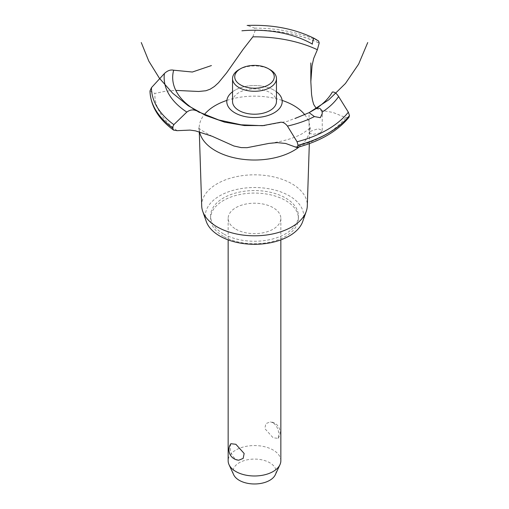 <?xml version="1.0" encoding="UTF-8"?>
<svg xmlns="http://www.w3.org/2000/svg" width="509" height="509" viewBox="0 0 509 509"><rect width="100%" height="100%" fill="white"/><g stroke="black" fill="none" stroke-linecap="round" stroke-linejoin="round"><path stroke-width="0.38" stroke-dasharray="2.54 1.91" d="M223.451 233.835A43.908 25.348 180 0 1 210.592 215.911A43.908 25.348 180 0 1 237.697 192.491A43.908 25.348 180 0 1 285.549 197.982A43.908 25.348 180 0 1 298.408 215.911A43.908 25.348 180 0 1 271.303 239.332A43.908 25.348 180 0 1 223.451 233.835M223.451 236.348A43.908 25.348 180 0 1 210.592 218.418A43.908 25.348 180 0 1 237.697 194.998A43.908 25.348 180 0 1 285.549 200.495A43.908 25.348 180 0 1 298.408 218.418A43.908 25.348 180 0 1 271.303 241.839A43.908 25.348 180 0 1 223.451 236.348M235.871 229.177A26.347 15.213 0 0 0 264.585 232.473A26.347 15.213 0 0 0 280.847 218.418A26.347 15.213 0 0 0 273.129 207.666A26.347 15.213 0 0 0 244.415 204.37A26.347 15.213 0 0 0 228.153 218.418A26.347 15.213 0 0 0 235.871 229.177M273.129 422.775L270.215 421.878L265.838 423.666L264.852 428.591L273.129 437.791L278.143 438.357L278.811 435.176C278.817 429.895 276.921 425.759 273.129 422.775M280.847 460.772A26.347 15.213 0 0 0 273.129 450.02A26.347 15.213 0 0 0 244.415 446.724A26.347 15.213 0 0 0 228.153 460.772M238.785 460.2L235.871 459.303C232.079 456.312 230.183 452.177 230.189 446.896L230.857 443.714M233.676 474.732A21.55 12.445 180 0 1 243.741 460.753A21.55 12.445 180 0 1 269.738 462.732A21.55 12.445 180 0 1 275.324 474.732M206.298 221.536A49.176 28.389 180 0 1 231.251 190.894A49.176 28.389 180 0 1 289.271 195.831A49.176 28.389 180 0 1 302.702 221.536M201.698 205.884A52.815 30.495 180 0 1 233.835 177.253A52.815 30.495 180 0 1 291.848 183.749A52.815 30.495 180 0 1 307.302 205.884M199.553 131.799A55.322 31.94 180 0 1 199.305 130.247A55.322 31.94 180 0 1 199.184 128.675A55.322 31.94 180 0 1 204.306 114.646M226.868 100.407A55.322 31.94 180 0 1 282.132 100.407M304.77 114.741A55.322 31.94 180 0 1 309.816 128.675A55.322 31.94 180 0 1 309.695 130.247A55.322 31.94 180 0 1 299.222 146.878M320.32 132.894L322.248 130.489L318.182 128.707L311.005 131.106L309.078 132.983L312.997 134.395L320.32 132.894M316.274 108.455L320.505 110.179L332.956 112.451L345.706 117.579A99.675 57.542 180 0 1 324.977 135.063A99.675 57.542 180 0 1 294.698 147.031M252.852 36.839L255.302 30.133L254.576 28.116L247.584 25.501A90.347 52.16 180 0 1 314.365 38.442M232.543 91.785A27.702 15.995 180 0 1 274.09 90.233A27.702 15.995 180 0 1 276.457 91.785A27.702 15.995 0 0 0 232.543 91.785M345.706 117.579L348.964 117.318M150.002 90.939L154.844 93.427L165.845 91.149L175.802 90.392M177.151 130.667A99.675 57.542 180 0 1 154.844 93.427M232.543 101.545A21.957 12.674 180 0 1 238.976 92.581A21.957 12.674 180 0 1 270.024 92.581A21.957 12.674 180 0 1 276.457 101.545M238.976 69.638A21.957 12.674 180 0 1 270.024 69.638M254.576 28.116A103.041 59.489 180 0 1 318.621 41.038M255.302 30.063A104.504 60.336 180 0 1 319.194 43.01M255.302 30.133A104.504 60.336 180 0 1 319.194 43.087M210.592 215.911L210.592 218.418M228.153 218.418L228.153 239.885M278.143 438.357A10.447 10.447 0 0 0 270.215 421.872M280.847 218.418L280.847 239.885M199.286 131.729L199.184 128.675M309.695 130.247L310.573 127.186C310.923 127.555 308.378 129.572 302.925 133.243C295.366 137.742 284.754 141.025 271.087 143.08M264.375 125.57L287.458 121.307L309.078 112.667L309.078 132.983M322.248 130.489L322.248 113.564M212.119 136.259C202.582 131.195 198.02 128.173 198.427 127.186L199.305 130.247M309.326 143.64L309.816 128.675M298.408 215.911L298.408 218.418"/><path stroke-width="0.76" d="M228.153 239.885L228.153 460.772A26.347 15.213 0 0 0 229.044 464.692A26.347 15.213 0 0 0 235.871 471.531A26.347 15.213 0 0 0 261.34 475.463A26.347 15.213 0 0 0 279.956 464.692A26.347 15.213 0 0 0 280.847 460.772L280.847 239.885M230.857 443.714L235.871 444.281L244.148 453.481L243.162 458.412L238.785 460.2A10.447 10.447 0 0 1 230.857 443.714M279.956 464.692L275.324 474.732A21.55 12.445 180 0 1 260.093 483.544A21.55 12.445 180 0 1 239.262 480.331A21.55 12.445 180 0 1 233.676 474.732L229.044 464.692M309.326 143.64L307.302 205.884A52.815 30.495 180 0 1 306.265 211.356L302.702 221.536A49.176 28.389 180 0 1 268.701 243.092A49.176 28.389 180 0 1 219.729 235.985A49.176 28.389 180 0 1 206.298 221.536L202.735 211.356A52.815 30.495 180 0 1 201.698 205.884L199.286 131.729M306.265 211.356A52.815 30.495 180 0 1 269.751 234.509A52.815 30.495 180 0 1 217.152 226.874A52.815 30.495 180 0 1 202.735 211.356M299.222 146.878A55.322 31.94 180 0 1 293.623 150.664A55.322 31.94 180 0 1 215.377 150.664A55.322 31.94 180 0 1 199.553 131.799M204.306 114.646A55.322 31.94 180 0 1 215.377 105.49A55.322 31.94 180 0 1 226.868 100.407M282.132 100.407A55.322 31.94 180 0 1 293.623 105.49A55.322 31.94 180 0 1 304.77 114.741M175.802 90.392L198.65 91.48L205.935 90.742L210.185 89.183L214.448 86.454L218.514 82.732L226.594 72.882L243.117 49.367L252.852 36.839A99.675 57.542 180 0 1 317.368 49.717L313.684 58.42L312.049 65.712L310.834 81.65L311.578 94.617L312.494 100.228L313.69 104.415L316.274 108.455M234.91 112.852A27.702 15.995 180 0 1 232.543 91.785A27.702 15.995 0 0 0 234.91 112.852A27.702 15.995 0 0 0 272.786 113.564A27.702 15.995 0 0 0 276.457 91.785A27.702 15.995 180 0 1 274.09 112.852A27.702 15.995 180 0 1 234.91 112.852M312.278 44.207L312.297 44.041A81.815 47.235 180 0 0 241.915 30.801M211.407 65.572L192.357 72.023L173.658 70.21A81.815 47.235 180 0 0 196.589 110.847L196.722 110.917M315.389 109.028C318.933 107.272 321.179 108.296 322.133 112.101L322.248 113.564L320.32 117.694L314.409 116.561L309.084 112.667L315.453 108.99A81.815 47.235 180 0 0 332.339 92.027M295.093 118.47L309.084 112.667L328.699 99.885L345.433 83.495L358.616 64.128L367.733 42.546M279.657 122.434C282.374 121.702 284.97 122.917 287.451 126.086L297.071 141.782L298.064 145.307L296.792 147.534L285.734 143.481L277.195 142.622L268.975 143.398L247.069 147.686L241.202 147.61L233.873 145.988L212.119 136.259L195.532 130.883L190.054 130.1L177.151 130.667L173.588 130.113L172.43 127.746L173.843 124.629L186.828 112.075C190.042 109.702 193.318 109.301 196.646 110.879M296.792 147.534C320.142 141.324 337.537 131.252 348.964 117.318L349.486 115.549L348.334 112.184L338.625 96.538C336.424 93.211 334.318 91.709 332.307 92.04M198.408 111.815L218.743 119.971L241.215 124.813L262.428 125.71L279.581 122.459M312.291 44.111C312.844 40.294 313.538 38.404 314.365 38.442L318.621 41.038L319.194 43.01L317.368 49.717M247.132 25.45C272.41 24.451 294.813 28.778 314.346 38.436L314.365 38.442M173.709 70.229C170.623 69.478 167.531 70.573 164.413 73.519L151.459 87.65L150.002 90.939M270.024 69.638L268.472 68.74L270.024 69.638A21.957 12.674 180 0 1 276.457 78.602L276.457 101.545A21.957 12.674 180 0 1 262.899 113.252A21.957 12.674 180 0 1 238.976 110.504A21.957 12.674 180 0 1 232.543 101.545L232.543 78.602A21.957 12.674 180 0 1 238.976 69.638L240.528 68.74A19.762 11.408 0 0 0 240.528 84.876A19.762 11.408 0 0 0 268.472 84.876A19.762 11.408 0 0 0 268.472 68.74A19.762 11.408 0 0 0 240.528 68.74M276.457 78.602A21.957 12.674 180 0 1 262.899 90.309A21.957 12.674 180 0 1 238.976 87.561A21.957 12.674 180 0 1 232.543 78.602M314.409 116.561A90.347 52.16 180 0 1 287.451 126.086M348.334 112.184A103.041 59.489 180 0 1 327.363 129.674A103.041 59.489 180 0 1 297.071 141.782M338.625 96.538A90.347 52.16 180 0 1 322.133 112.101M349.486 115.549A104.504 60.336 180 0 1 328.394 133.059A104.504 60.336 180 0 1 298.064 145.237M349.486 115.619A104.504 60.336 180 0 1 328.394 133.129A104.504 60.336 180 0 1 298.064 145.307M172.43 127.816A104.504 60.336 180 0 1 150.002 90.926C150.594 105.974 158.458 119.036 173.588 130.113M172.43 127.746A104.504 60.336 180 0 1 150.002 90.857M173.843 124.629A103.041 59.489 180 0 1 151.459 87.65M186.828 112.075A90.347 52.16 180 0 1 164.413 73.519M141.267 42.546L148.8 61.118L159.355 78.151L172.621 93.166L188.235 105.726L205.731 115.486L224.615 122.147L244.352 125.545L264.375 125.57M197.556 111.407L199.573 112.489M310.834 81.65L310.834 62.944"/></g></svg>
